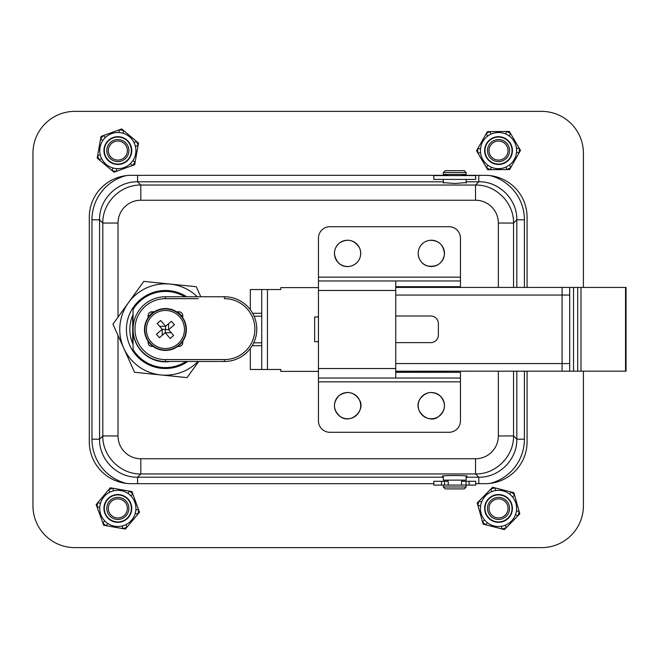 <?xml version="1.0" encoding="UTF-8"?>
<svg xmlns="http://www.w3.org/2000/svg" width="659" height="659" viewBox="0 0 659 659"><rect width="100%" height="100%" fill="white"/><g stroke="black" fill="none" stroke-linecap="round" stroke-linejoin="round"><path stroke-width="0.99" d="M137.574 175.327L137.574 181.785C117.22 181.349 99.122 199.446 99.558 219.801L99.558 439.199C99.122 459.554 117.22 477.651 137.574 477.215L443.326 477.215M126.174 175.623A45.809 45.685 45 0 0 91.955 219.801L99.558 219.801L102.812 223.055C102.409 202.733 120.506 184.635 140.828 185.039L137.574 181.785L443.326 181.785M118.019 317.136L118.019 223.055A22.9 22.843 45 0 1 140.828 200.245L140.828 185.039L475.534 185.039C495.856 184.635 513.954 202.733 513.55 223.055L498.344 223.055L498.344 287.431M118.019 223.055L102.812 223.055L102.812 435.945L99.558 439.199L91.955 439.199A45.809 45.685 -45 0 0 126.174 483.376M132.69 315.529L132.69 343.471M443.326 476.408L442.37 476.16C441.777 475.328 467.717 475.328 467.116 476.16L466.168 476.408M466.168 182.592L454.743 183.49L443.326 182.592M118.019 335.439L118.019 435.945L102.812 435.945C102.409 456.267 120.506 474.365 140.828 473.961L475.534 473.961C495.856 474.365 513.954 456.267 513.55 435.945L516.813 439.199C517.241 459.554 499.143 477.651 478.796 477.215L478.796 483.673M498.344 223.055A22.9 22.843 135 0 0 475.534 200.245L475.534 185.039L478.796 181.785C499.143 181.349 517.241 199.446 516.813 219.801L524.416 219.801L524.416 287.431M513.55 371.182L513.55 435.945L498.344 435.945A22.9 22.843 -135 0 1 475.534 458.755L140.828 458.755L140.828 473.961L137.574 477.215L137.574 483.673M466.168 477.215L478.796 477.215L475.534 473.961L475.534 458.755M516.813 371.182L516.813 439.199L524.416 439.199A45.809 45.685 -135 0 1 490.197 483.376M466.168 181.785L478.796 181.785L478.796 175.327M395.738 286.673L460.452 286.673L460.452 280.965L318.462 280.965L318.462 420.862A11.417 11.417 0 0 0 329.879 432.288L449.034 432.288A11.417 11.417 0 0 0 460.452 420.862L460.452 378.035L318.462 378.035M318.462 277.159L318.462 238.138A11.417 11.417 0 0 1 329.879 226.712L449.034 226.712A11.417 11.417 0 0 1 460.452 238.138L460.452 277.159L318.462 277.159L318.462 280.965M460.452 280.965L460.452 277.159M395.738 280.965L395.738 378.035M395.738 372.327L460.452 372.327L460.452 378.035M318.462 316.938L314.656 316.938L314.656 341.683L318.462 341.683M252.232 345.678L261.738 345.678L261.738 369.468L280.775 369.468L280.775 371.371L318.462 371.371M250.321 348.537L250.321 369.468L261.738 369.468M250.321 309.705L250.321 289.532L261.738 289.532L261.738 345.678M252.669 313.322L261.738 313.322M253.748 342.82L261.738 342.82M318.462 287.629L280.775 287.629L280.775 289.532L261.738 289.532M469.208 371.182L395.738 371.371M254.086 316.18L261.738 316.18M184.85 296.764A38.065 38.065 0 0 0 133.069 309.45L133.069 349.55A38.065 38.065 0 0 0 186.085 361.478M133.069 329.311A32.357 32.357 0 0 0 170.376 361.478M488.772 145.4A11.038 11.038 0 0 0 493.344 160.326A11.038 11.038 0 0 0 508.27 155.763A11.038 11.038 0 0 0 503.707 140.828A11.038 11.038 0 0 0 488.772 145.4M110.481 142.352A11.038 11.038 0 0 0 109.616 157.946A11.038 11.038 0 0 0 125.202 158.803A11.038 11.038 0 0 0 126.067 143.217A11.038 11.038 0 0 0 110.481 142.352M106.807 508.122A11.038 11.038 0 0 0 117.541 519.457A11.038 11.038 0 0 0 128.876 508.715A11.038 11.038 0 0 0 118.142 497.38A11.038 11.038 0 0 0 106.807 508.122M494.662 518.765A11.038 11.038 0 0 0 508.863 512.282A11.038 11.038 0 0 0 502.389 498.08A11.038 11.038 0 0 0 488.179 504.555A11.038 11.038 0 0 0 494.662 518.765M451.539 172.551L443.326 172.551L443.326 174.454L466.168 174.454L466.168 172.551L451.539 172.551M466.168 172.551L464.257 170.648L445.229 170.648L443.326 172.551M466.168 475.913L466.168 480.139L443.326 480.139L443.326 475.913M451.539 486.993L443.326 486.993L445.229 488.896L464.257 488.896L466.168 486.993L451.539 486.993M469.109 485.09L469.109 481.284L475.683 481.284L475.683 485.09L441.514 485.09L441.514 481.284L448.219 481.284L448.219 485.09L444.528 485.09L444.528 481.284M179.182 313.717A1.903 1.903 0 0 1 180.821 315.307M150.03 315.307A1.903 1.903 0 0 1 151.669 313.717A1.903 1.903 0 0 0 150.03 315.307M224.431 296.764A32.357 32.357 0 0 1 256.788 329.121A32.357 32.357 0 0 1 224.431 361.478L165.425 361.478A32.357 32.357 0 0 1 133.069 329.121A32.357 32.357 0 0 1 165.425 296.764L224.431 296.764L224.431 298.667A30.454 30.454 0 0 1 254.885 329.121A30.454 30.454 0 0 1 224.431 359.575L224.431 361.478M157.213 323.52L160.664 320.529L165.656 326.279L171.406 321.287L174.396 324.739L168.646 329.731L173.638 335.48L170.187 338.471L165.195 332.721L159.445 337.713L156.455 334.261L162.205 329.269L157.213 323.52M177.905 343.874A19.037 19.037 0 0 0 182.238 320.579A19.037 19.037 0 0 0 155.26 313.412A19.037 19.037 0 0 0 150.153 340.851A19.037 19.037 0 0 0 177.905 343.874M167.122 324.986L168.589 323.734L168.646 329.731L165.425 329.5L165.656 326.279L166.694 325.357M161.29 328.231L162.205 329.269L165.425 329.5L165.195 332.721L164.157 333.643M163.729 334.014L162.271 335.266L162.205 329.269M165.656 326.279L159.659 326.337L160.911 327.803M179.149 345.316A20.94 20.94 0 0 0 172.263 309.705A20.94 20.94 0 0 0 144.873 333.479A20.94 20.94 0 0 0 179.149 345.316M165.195 332.721L171.192 332.663L169.94 331.197M168.646 329.731L169.569 330.769M171.406 321.287L171.875 321.831M173.877 324.137L174.396 324.739M510.017 522.381L512.125 521.73L506.26 527.727L505.247 525.207M492.182 525.355L493.797 526.862L501.927 528.938A20.8 20.8 0 0 0 506.26 527.727L504.44 529.589L501.927 528.938L501.483 526.261M480.683 511.392L480.189 513.55L477.231 502.965L490.782 489.11L491.795 491.639M515.453 514.778L517.99 515.733L519.811 513.872L519.111 511.368L516.425 510.989M512.727 519.605L512.125 521.73L517.99 515.733A20.8 20.8 0 0 0 519.111 511.368L514.588 495.214L512.496 496.935M516.359 505.445L516.854 503.295L515.313 501.705M504.868 491.482L503.245 489.983L511.376 492.067L509.695 494.201M501.104 490.527L503.245 489.983L495.123 487.899L495.568 490.584M487.026 494.464L484.917 495.107L484.316 497.232M480.625 505.857L477.932 505.469A20.8 20.8 0 0 1 479.052 501.104L481.597 502.059M481.729 515.132L480.189 513.55L482.454 521.623L484.554 519.902M495.939 526.319L493.797 526.862L485.675 524.778L487.347 522.636M485.675 524.778L483.154 524.127L482.454 521.623A20.8 20.8 0 0 0 485.675 524.778M490.782 489.11L492.602 487.256L495.123 487.899A20.8 20.8 0 0 0 490.782 489.11M514.588 495.214L513.888 492.71L511.376 492.067A20.8 20.8 0 0 1 514.588 495.214M511.541 504.778A13.518 13.518 0 0 0 488.863 498.97A13.518 13.518 0 0 0 495.164 521.508A13.518 13.518 0 0 0 511.541 504.778A13.518 13.518 0 0 0 488.863 498.97A13.518 13.518 0 0 0 495.164 521.508A13.518 13.518 0 0 0 511.541 504.778M515.939 503.55A18.081 18.081 0 0 0 485.592 495.774A18.081 18.081 0 0 0 494.036 525.94A18.081 18.081 0 0 0 515.939 503.55A18.081 18.081 0 0 0 485.592 495.774A18.081 18.081 0 0 0 494.036 525.94A18.081 18.081 0 0 0 515.939 503.55M507.685 505.857A9.514 9.514 0 0 1 496.161 517.636A9.514 9.514 0 0 1 491.721 501.763A9.514 9.514 0 0 1 507.685 505.857M112.821 525.791L114.551 527.167L106.288 525.717L107.796 523.452M100.283 512.76L99.962 514.943L102.837 522.826A20.8 20.8 0 0 0 106.288 525.717L103.727 525.264L102.837 522.826L104.797 520.939M105.308 495.387L103.249 496.194L110.308 487.775L129.395 491.128L127.887 493.385M122.162 525.981L122.813 528.617L125.375 529.07L127.039 527.076L125.836 524.638M116.643 526.459L114.551 527.167L122.813 528.617A20.8 20.8 0 0 0 127.039 527.076L137.822 514.218L135.21 513.46M130.375 521.45L132.434 520.643L132.871 518.476M135.4 504.086L135.721 501.894L138.596 509.778L135.886 509.605M134.065 500.436L135.721 501.894L132.846 494.019L130.886 495.897M122.862 491.046L121.132 489.67L119.04 490.378M109.847 492.199L108.644 489.761A20.8 20.8 0 0 1 112.87 488.22L113.521 490.864M102.812 498.361L103.249 496.194L97.861 502.628L100.473 503.385M101.618 516.401L99.962 514.943L97.087 507.059L99.797 507.241M97.087 507.059L96.198 504.621L97.861 502.628A20.8 20.8 0 0 0 97.087 507.059M129.395 491.128L131.957 491.573L132.846 494.019A20.8 20.8 0 0 0 129.395 491.128M137.822 514.218L139.486 512.224L138.596 509.778A20.8 20.8 0 0 1 137.822 514.218M128.2 517.101A13.518 13.518 0 0 0 120.177 495.107A13.518 13.518 0 0 0 105.143 513.048A13.518 13.518 0 0 0 128.2 517.101A13.518 13.518 0 0 0 120.177 495.107A13.518 13.518 0 0 0 105.143 513.048A13.518 13.518 0 0 0 128.2 517.101M131.701 520.033A18.081 18.081 0 0 0 120.968 490.609A18.081 18.081 0 0 0 100.852 514.613A18.081 18.081 0 0 0 131.701 520.033A18.081 18.081 0 0 0 120.968 490.609A18.081 18.081 0 0 0 100.852 514.613A18.081 18.081 0 0 0 131.701 520.033M125.136 514.531A9.514 9.514 0 0 1 108.9 511.681A9.514 9.514 0 0 1 119.485 499.044A9.514 9.514 0 0 1 125.136 514.531M122.154 168.144L124.345 168.473L116.454 171.332L116.635 168.622M104.789 163.094L105.597 165.154L112.022 170.549A20.8 20.8 0 0 0 116.454 171.332L114.015 172.221L112.022 170.549L112.78 167.938M100.473 145.54L99.097 147.262L101.016 136.446L119.23 129.823L119.048 132.541M130.35 163.638L132.228 165.607L134.675 164.717L135.12 162.155L132.863 160.639M125.803 166.818L124.345 168.473L132.228 165.607A20.8 20.8 0 0 0 135.12 162.155L138.044 145.631L135.408 146.282M135.21 155.623L136.586 153.893L135.886 151.801M130.894 138.06L130.087 136.009L136.512 141.405L134.065 142.599M127.92 135.565L130.087 136.009L123.661 130.614L122.903 133.217M113.529 133.019L111.338 132.69L109.88 134.345M102.82 140.515L100.563 139.008A20.8 20.8 0 0 1 103.455 135.556L105.333 137.517M99.797 149.362L99.097 147.262L97.639 155.524L100.275 154.881M107.763 165.59L105.597 165.154L99.18 159.758L101.618 158.555M99.18 159.758L97.186 158.086L97.639 155.524A20.8 20.8 0 0 0 99.18 159.758M119.23 129.823L121.668 128.942L123.661 130.614A20.8 20.8 0 0 0 119.23 129.823M138.044 145.631L138.497 143.077L136.512 141.405A20.8 20.8 0 0 1 138.044 145.631M131.149 152.937A13.518 13.518 0 0 0 113.224 137.879A13.518 13.518 0 0 0 109.147 160.928A13.518 13.518 0 0 0 131.149 152.937A13.518 13.518 0 0 0 113.224 137.879A13.518 13.518 0 0 0 109.147 160.928A13.518 13.518 0 0 0 131.149 152.937M135.647 153.728A18.081 18.081 0 0 0 111.668 133.588A18.081 18.081 0 0 0 106.214 164.429A18.081 18.081 0 0 0 135.647 153.728A18.081 18.081 0 0 0 111.668 133.588A18.081 18.081 0 0 0 106.214 164.429A18.081 18.081 0 0 0 135.647 153.728M127.212 152.237A9.514 9.514 0 0 1 111.717 157.863A9.514 9.514 0 0 1 114.592 141.636A9.514 9.514 0 0 1 127.212 152.237M496.738 168.572L498.69 169.61L490.296 169.684L491.375 167.188M482.05 158.028L482.124 160.244L486.383 167.468A20.8 20.8 0 0 0 490.296 169.684L487.701 169.709L486.383 167.468L487.965 165.261M483.83 140.037L481.96 141.207L487.372 131.643L506.746 131.47L505.667 133.975M505.955 167.065L507.076 169.544L509.679 169.52L510.956 167.254L509.333 165.079M500.618 168.539L498.69 169.61L507.076 169.544A20.8 20.8 0 0 0 510.956 167.254L519.218 152.649L516.516 152.377M513.213 161.125L515.091 159.956L515.124 157.748M515 143.127L514.926 140.919L519.177 148.151L516.483 148.464M513.031 139.782L514.926 140.919L510.667 133.695L509.077 135.902M500.305 132.583L498.361 131.545L496.425 132.624M487.709 136.083L486.087 133.909A20.8 20.8 0 0 1 489.966 131.619L491.087 134.098M481.918 143.415L481.96 141.207L477.824 148.506L480.526 148.777M484.019 161.373L482.124 160.244L477.866 153.012L480.568 152.69M477.866 153.012L476.548 150.771L477.824 148.506A20.8 20.8 0 0 0 477.866 153.012M506.746 131.47L509.349 131.454L510.667 133.695A20.8 20.8 0 0 0 506.746 131.47M519.218 152.649L520.503 150.392L519.177 148.151A20.8 20.8 0 0 1 519.218 152.649M510.28 157.237A13.518 13.518 0 0 0 498.402 137.064A13.518 13.518 0 0 0 486.877 157.435A13.518 13.518 0 0 0 510.28 157.237A13.518 13.518 0 0 0 498.402 137.064A13.518 13.518 0 0 0 486.877 157.435A13.518 13.518 0 0 0 510.28 157.237M514.259 159.486A18.081 18.081 0 0 0 498.369 132.5A18.081 18.081 0 0 0 482.94 159.758A18.081 18.081 0 0 0 514.259 159.486A18.081 18.081 0 0 0 498.369 132.5A18.081 18.081 0 0 0 482.94 159.758A18.081 18.081 0 0 0 514.259 159.486M506.804 155.269A9.514 9.514 0 0 1 490.321 155.409A9.514 9.514 0 0 1 498.443 141.067A9.514 9.514 0 0 1 506.804 155.269M133.069 314.673A35.594 35.594 0 0 0 133.069 344.327M186.654 296.764A39.021 39.021 0 0 0 128.62 316.551A39.021 39.021 0 0 0 187.79 361.478M197.288 296.764A45.685 45.685 0 0 0 123.76 348.224L134.568 372.277L160.804 374.946A45.685 45.685 0 0 0 198.046 361.478M200.797 296.764L196.291 286.723L143.81 281.385L112.953 324.162L123.76 348.224A45.685 45.685 0 0 0 160.804 374.946L187.041 377.615L198.688 361.478M583.413 371.182L583.413 505.758A41.871 41.871 0 0 1 541.541 547.629L74.821 547.629A41.871 41.871 0 0 1 32.95 505.758L32.95 153.242A41.871 41.871 0 0 1 74.821 111.371L541.541 111.371A41.871 41.871 0 0 1 583.413 153.242L583.413 287.431M433.803 483.673L131.166 483.673A41.871 41.871 0 0 1 89.294 441.802L89.294 217.198A41.871 41.871 0 0 1 131.166 175.327L447.51 175.327M527.076 371.182L527.076 441.802A41.871 41.871 0 0 1 485.197 483.673L475.683 483.673M461.975 175.327L485.197 175.327A41.871 41.871 0 0 1 527.076 217.198L527.076 287.431M469.109 481.284L461.531 481.284L461.531 485.09L466.037 485.09L466.037 481.284M441.514 481.284L433.803 481.284L433.803 485.09L441.514 485.09M475.683 175.599L433.803 175.599L433.803 179.405L475.683 179.405L475.683 175.599M625.539 287.431L625.539 371.182L626.05 371.182L626.05 287.431L395.738 287.431M395.738 342.631L430.764 342.631A7.611 7.611 0 0 0 438.375 335.019L438.375 323.602A7.611 7.611 0 0 0 430.764 315.982L395.738 315.982M569.706 287.431L569.706 371.182L395.738 371.182M625.539 371.182L569.706 371.182M118.019 435.945A22.9 22.843 -45 0 0 140.828 458.755M498.344 371.182L498.344 435.945M140.828 200.245L475.534 200.245M513.55 287.431L513.55 223.055L516.813 219.801L516.813 287.431M524.416 371.182L524.416 439.199M91.955 439.199L91.955 219.801M524.416 219.801A45.809 45.685 135 0 0 490.197 175.623M395.738 368.521L318.462 368.521M395.738 290.479L318.462 290.479M460.452 381.841L318.462 381.841M267.447 289.532L267.447 369.468M153.119 346.436L151.916 346.436A3.806 3.806 0 0 1 148.102 342.631L149.123 342.631M149.766 315.603L148.102 315.603A3.806 3.806 0 0 1 151.916 311.798L154.247 311.798M148.102 342.631L148.102 341.263M148.102 317.737L148.102 315.603M151.916 313.511L151.916 311.798M151.916 346.436L151.916 345.489M178.943 313.511L178.943 311.798A3.806 3.806 0 0 1 182.749 315.603L182.749 317.737M176.612 311.798L178.943 311.798M182.749 341.263L182.749 342.631A3.806 3.806 0 0 1 178.943 346.436L178.943 345.489M178.943 346.436L177.732 346.436M181.093 315.603L182.749 315.603M182.749 342.631L181.736 342.631M198.252 298.667L165.425 298.667L165.425 296.764M224.431 359.575L165.425 359.575L165.425 361.478M165.425 359.575A30.454 30.454 0 0 1 134.971 329.121A30.454 30.454 0 0 1 165.425 298.667M178.902 345.028A20.561 20.561 0 0 0 172.139 310.068A20.561 20.561 0 0 0 145.244 333.405A20.561 20.561 0 0 0 178.902 345.028M511.903 504.679A13.897 13.897 0 0 0 488.591 498.706A13.897 13.897 0 0 0 495.074 521.879A13.897 13.897 0 0 0 511.903 504.679M128.489 517.348A13.897 13.897 0 0 0 120.243 494.736A13.897 13.897 0 0 0 104.789 513.18A13.897 13.897 0 0 0 128.489 517.348M131.528 153.003A13.897 13.897 0 0 0 113.093 137.517A13.897 13.897 0 0 0 108.908 161.216A13.897 13.897 0 0 0 131.528 153.003M510.618 157.427A13.897 13.897 0 0 0 498.402 136.685A13.897 13.897 0 0 0 486.548 157.633A13.897 13.897 0 0 0 510.618 157.427M359.46 247.759A13.139 13.139 0 0 1 346.494 266.458A13.139 13.139 0 0 1 336.79 245.873A13.139 13.139 0 0 1 359.46 247.759M418.49 250.585A13.139 13.139 0 0 1 440.154 243.632A13.139 13.139 0 0 1 435.352 265.874A13.139 13.139 0 0 1 418.49 250.585M359.443 399.988A13.139 13.139 0 0 1 346.543 418.729A13.139 13.139 0 0 1 336.757 398.193A13.139 13.139 0 0 1 359.443 399.988M438.235 416.809A13.139 13.139 0 0 1 418.201 406.026A13.139 13.139 0 0 1 437.56 394.066A13.139 13.139 0 0 1 438.235 416.809M569.706 295.051L562.094 295.051L562.094 363.57L395.738 363.57M562.094 287.431L562.094 295.051L395.738 295.051M577.696 287.431L577.696 371.182M573.519 287.431L573.519 371.182M580.991 287.431L580.991 371.182M562.094 371.182L562.094 363.57L569.706 363.57M466.168 183.087L466.168 179.405M443.326 183.087L443.326 179.405M461.975 175.599L461.975 174.454M447.51 175.599L447.51 174.454M447.51 480.139L447.51 481.284M461.975 480.139L461.975 481.284M443.326 485.09L443.326 486.993M466.168 485.09L466.168 486.993M359.493 247.751C354.147 239.769 347.482 238.179 339.5 242.965C333.24 248.764 332.836 255.338 338.281 262.686C347.285 272.381 365.448 262.743 359.493 247.751M418.457 250.585C416.958 259.176 423.037 265.017 427.353 265.915C436.835 267.422 442.535 263.616 444.454 254.514C443.853 244.926 438.894 240.189 429.586 240.313C423.721 241.4 420.014 244.818 418.457 250.585M359.468 399.972C354.13 391.916 347.351 390.441 339.138 395.532C332.671 402.707 332.919 409.634 339.896 416.323C350.918 425.055 365.984 409.923 359.468 399.972M438.251 416.842C445.682 410.656 446.415 403.753 440.459 396.141C432.625 390.49 425.763 391.495 419.865 399.156C412.394 411.059 429.075 424.396 438.251 416.842"/></g></svg>
